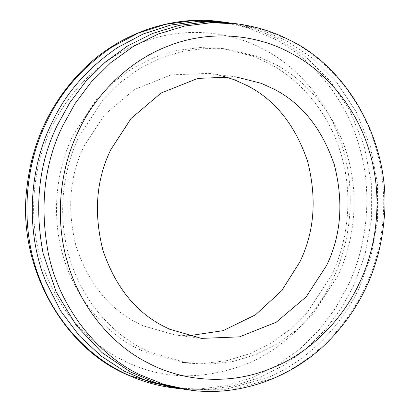 <?xml version="1.0" encoding="UTF-8"?>
<svg xmlns="http://www.w3.org/2000/svg" width="411" height="411" viewBox="0 0 411 411"><rect width="100%" height="100%" fill="white"/><g stroke="black" fill="none" stroke-linecap="round" stroke-linejoin="round"><path stroke-width="0.31" stroke-dasharray="2.06 1.54" d="M229.251 22.841L256.027 29.345L280.158 39.816L306.349 57.319L330.3 81.255L350.131 111.129L364.167 145.597L371.323 182.602L371.385 219.787L364.963 254.954L353.301 286.446L341.048 308.604L325.337 329.699L306.257 348.816L284.186 365.045L259.757 377.581L233.823 385.857L207.355 389.613L181.328 388.914M253.268 56.281L269.02 63.484C299.604 79.302 329.006 112.342 341.027 154.151C353.727 195.708 347.798 241.807 331.713 274.882L307.289 312.478L290.582 329.031L271.255 343L249.883 353.666L227.242 360.545L204.216 363.422L181.662 362.389L143.418 351.436L135.389 347.465C104.805 331.646 75.408 298.607 63.381 256.798C50.681 215.241 56.61 169.142 72.696 136.067L97.119 98.465L113.826 81.912L133.154 67.949L154.526 57.278L177.167 50.404L200.193 47.527L222.747 48.56L253.268 56.281M259.439 57.093L275.19 64.291C305.774 80.109 335.171 113.148 347.197 154.957C359.897 196.515 353.969 242.613 337.883 275.689L313.459 313.29L296.752 329.843L277.425 343.807L256.053 354.477L233.412 361.351L210.386 364.228L187.832 363.196L149.589 352.242L141.559 348.271C110.975 332.453 81.573 299.413 69.551 257.605C56.852 216.047 62.78 169.949 78.866 136.873L103.289 99.277L119.997 82.719L139.324 68.755L160.696 58.085L183.337 51.211L206.363 48.334L228.917 49.366L259.439 57.093M232.343 23.216L260.785 29.684L286.328 40.627L312.519 58.126L336.47 82.061L356.301 111.936L370.332 146.403L377.493 183.409L377.555 220.594L371.128 255.76L359.471 287.253C342.533 324.269 309.293 360.447 267.109 377.899L225.773 389.248L184.405 389.345M188.274 335.828L174.803 334.888L142.936 325.764L136.241 322.45C108.504 308.096 88.504 282.912 76.235 246.898C66.829 209.826 69.418 176.288 83.998 146.29L104.348 114.957L134.382 89.521L171.053 74.9L209.04 73.364L222.305 75.927M220.825 21.706L248.187 27.83L274.81 39.117C310.49 57.576 344.788 96.117 358.818 144.893C373.635 193.381 366.715 247.16 347.953 285.748L335.489 308.235L319.455 329.612L299.968 348.929L277.415 365.22L252.482 377.668L226.071 385.688L199.201 389.042L172.887 387.84M237.692 23.915L263.975 29.695L287.849 39.343L291.671 41.326C327.356 59.78 361.654 98.327 375.68 147.102C390.496 195.59 383.581 249.369 364.814 287.957C347.876 324.967 314.641 361.146 272.457 378.598L231.116 389.952L189.754 390.044M51.19 128.705C67.63 92.609 100.942 57.468 142.643 42.107C184.102 25.975 229.877 31.236 262.752 48.894L264.53 49.829C297.764 67.019 329.709 102.92 342.774 148.356C356.578 193.514 350.131 243.61 332.653 279.547C316.814 314.174 285.645 348.004 246.132 364.182C204.175 379.939 165.232 379.646 129.306 363.309L119.313 358.423C86.079 341.233 54.134 305.332 41.069 259.901C27.265 214.737 33.712 164.647 51.19 128.705M187.832 363.196L181.662 362.389M222.747 48.56L228.917 49.366M201.539 338.387L174.803 334.888M209.04 73.364L235.775 76.867"/><path stroke-width="0.62" d="M181.328 388.914L178.235 388.539L149.794 382.071L124.25 371.128L101.019 355.988L79.364 335.802L60.597 310.819L45.95 281.792C24.455 229.806 29.931 167.426 51.108 124.497C64.959 94.001 87.122 68.354 117.608 47.558L143.285 33.938L170.704 25.061L198.719 21.249L226.173 22.41L229.251 22.841M189.754 390.044L184.405 389.345L155.964 382.877L130.421 371.934L102.031 352.607L76.477 325.697L56.168 291.995L43.109 253.443C34.123 205.813 38.85 163.1 57.278 125.309L69.742 102.817L85.776 81.44L105.267 62.128L127.816 45.837L152.753 33.389L179.165 25.364L206.034 22.009L232.343 23.216L237.692 23.915C255.899 26.407 272.817 31.606 288.445 39.523C348.307 67.111 392.109 145.011 384.054 219.772C379.815 266.307 361.916 306.149 330.372 339.291C294.122 377.432 239.269 397.201 189.754 390.044L163.47 384.27L139.591 374.621C99.308 355.443 60.376 310.279 48.457 254.142C39.471 206.512 44.198 163.799 62.626 126.007L75.09 103.521L91.119 82.138L110.61 62.826L133.164 46.535L158.096 34.087L184.508 26.063L211.377 22.708L237.692 23.915M326.581 265.465L306.231 296.799L276.197 322.234L239.526 336.856L201.539 338.387L169.671 329.262L162.977 325.954C135.245 311.595 115.239 286.41 102.971 250.397C93.564 213.324 96.153 179.787 110.734 149.789L131.088 118.455L161.117 93.025L197.794 78.403L235.775 76.867L261.211 83.305L274.337 89.3C302.075 103.659 322.075 128.843 334.343 164.857C343.75 201.929 341.161 235.467 326.581 265.465M222.305 75.927L234.476 79.801L247.602 85.801C275.334 100.156 295.339 125.345 307.608 161.359C317.015 198.431 314.425 231.963 299.845 261.966L281.746 290.639L255.493 314.826L223.07 330.665L188.274 335.828M178.235 388.539L172.887 387.84L129.629 375.675C93.934 360.298 58.794 327.151 40.602 281.093C19.106 229.102 24.583 166.727 45.765 123.798C59.61 93.302 81.774 67.656 112.26 46.854L137.937 33.234L165.356 24.362L193.37 20.55L220.825 21.706L226.173 22.41M287.705 51.483L291.265 53.332C324.5 70.522 356.445 106.423 369.51 151.854C383.314 197.018 376.866 247.109 359.389 283.051C343.082 318.818 310.254 353.671 269.035 369.227C228.059 385.528 182.587 380.905 149.609 363.771L146.049 361.921C112.814 344.731 80.869 308.831 67.805 263.4C54 218.241 60.448 168.145 77.926 132.203C94.232 96.436 127.061 61.583 168.279 46.027C209.256 29.726 254.733 34.354 287.705 51.483M220.825 21.706C171.649 14.621 117.289 34.026 81.116 71.54C50.127 103.587 32.068 142.247 26.946 187.519C16.563 266.451 64.013 349.34 129.111 375.526C142.828 381.649 157.418 385.754 172.887 387.84"/></g></svg>
